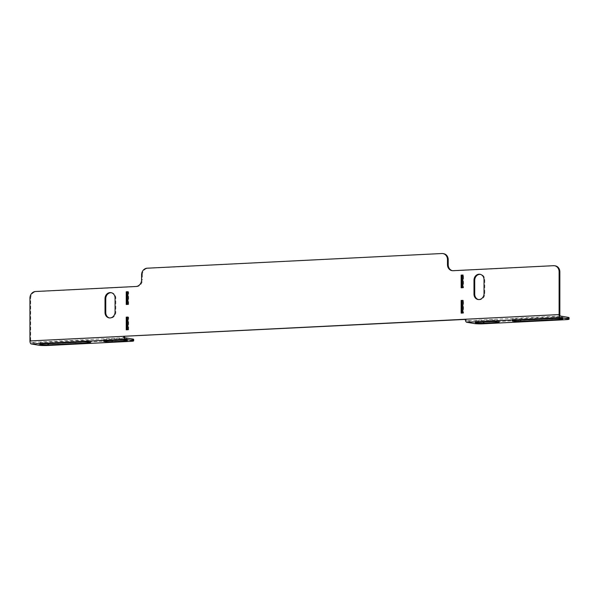 <?xml version="1.0" encoding="UTF-8"?>
<svg xmlns="http://www.w3.org/2000/svg" width="599" height="599" viewBox="0 0 599 599"><rect width="100%" height="100%" fill="white"/><g stroke="black" fill="none" stroke-linecap="round" stroke-linejoin="round"><path stroke-width="0.45" stroke-dasharray="3 2.25" d="M515.2 318.915A5.728 0.524 180 0 0 512.22 319.372A5.728 0.524 180 0 0 520.696 319.829L559.766 317.882A5.728 0.524 180 0 0 562.746 317.425A5.728 0.524 180 0 0 554.27 316.968L515.2 318.915L515.2 320.435M483.131 323.789L483.131 322.269L565.741 318.159L565.741 319.679M483.131 322.269A6.364 0.577 0 0 1 474.498 322.037L474.498 323.565M560.454 316.07L466.681 320.742L474.498 322.037M569.05 317.65A6.364 0.577 0 0 1 565.741 318.159M478.361 320.75A5.728 0.524 180 0 0 475.381 321.206A5.728 0.524 180 0 0 483.85 321.67L496.129 321.057A5.728 0.524 180 0 0 499.109 320.6A5.728 0.524 180 0 0 490.641 320.143L478.361 320.75L478.361 322.269M466.681 320.742A1.273 0.606 -92.9 0 1 466.074 319.372L465.341 319.409M559.848 314.7L465.341 319.245M452.38 270.688A6.364 5.556 -80.5 0 0 452.747 270.763A6.364 5.556 -80.5 0 0 453.787 270.823L554.262 265.814A6.364 5.556 99.5 0 1 555.31 265.874M461.881 287.745L463.559 287.82L463.559 275.151L462.825 275.188M461.881 313.082L463.559 313.157L463.559 300.488L462.825 300.526M141.589 274.814L142.322 274.934L142.322 280.003L141.589 279.883M142.322 274.934A6.364 5.556 99.5 0 1 147.901 268.322L147.167 268.202M441.897 253.519L147.901 268.322M442.624 253.639A6.364 5.556 99.5 0 1 443.672 253.699M133.659 339.341A6.364 0.577 0 0 1 130.35 339.85L47.74 343.961A6.364 0.577 0 0 1 39.107 343.736L31.29 342.433A1.273 0.606 -92.9 0 1 30.684 341.063L30.684 298.235A6.364 5.556 99.5 0 1 36.262 291.623L136.737 286.614A6.364 5.556 -80.5 0 0 142.322 280.003M127.909 317.215L128.643 317.178L128.643 329.847L126.973 329.772M127.909 291.87L128.643 291.833L128.643 304.502L126.973 304.427M111.354 292.731A5.728 5.002 99.5 0 1 111.721 292.776A5.728 5.002 99.5 0 1 115.809 298.175L115.809 312.116A5.728 5.002 99.5 0 1 109.842 318.009A5.728 5.002 99.5 0 1 109.475 317.934M478.444 299.552A5.728 5.002 -80.5 0 0 478.803 299.627A5.728 5.002 -80.5 0 0 484.771 293.727L484.771 279.793A5.728 5.002 -80.5 0 0 480.69 274.394A5.728 5.002 -80.5 0 0 480.316 274.349M127.909 329.727L128.643 329.847M127.909 317.051L128.643 317.178M126.239 329.809L126.973 329.929M127.909 304.382L128.643 304.502M127.909 291.713L128.643 291.833M126.239 304.464L126.973 304.591M461.155 313.12L461.881 313.24M462.825 313.037L463.559 313.157M462.825 300.369L463.559 300.488M461.155 287.782L461.881 287.902M462.825 287.7L463.559 287.82M462.825 275.023L463.559 275.151M124.375 339.581L112.095 340.187A5.728 0.524 0 0 1 103.627 339.73A5.728 0.524 0 0 1 106.607 339.274L118.887 338.66A5.728 0.524 0 0 1 127.355 339.116A5.728 0.524 0 0 1 124.375 339.581L124.375 340.18M87.536 341.415L48.467 343.362A5.728 0.524 0 0 1 39.991 342.905A5.728 0.524 0 0 1 42.971 342.441L82.041 340.494A5.728 0.524 0 0 1 90.516 340.958A5.728 0.524 0 0 1 87.536 341.415L87.536 342.014M453.787 270.823L453.061 270.696M553.536 265.694L554.262 265.814M30.684 341.063L124.457 336.391M136.003 286.494L136.737 286.614M36.262 291.623L35.528 291.503M29.95 298.115L30.684 298.235M115.075 311.989L115.809 312.116M115.075 298.055L115.809 298.175M484.037 293.607L484.771 293.727M484.037 279.673L484.771 279.793M125.071 337.761L31.29 342.433M39.107 343.736L39.107 345.256M130.35 339.85L130.35 341.37M47.74 345.481L47.74 343.961M82.041 342.014L82.041 340.494M42.971 343.961L42.971 342.441M118.887 340.18L118.887 338.66M106.607 340.794L106.607 339.274M559.766 318.488L559.766 317.882M554.27 318.488L554.27 316.968M496.129 321.663L496.129 321.057M490.641 321.663L490.641 320.143M109.108 317.889L109.842 318.009M110.995 292.656L111.721 292.776M478.069 299.507L478.803 299.627M479.956 274.275L480.69 274.394M90.516 342.478L90.516 340.958M39.991 344.425L39.991 342.905M127.355 340.636L127.355 339.116M103.627 341.25L103.627 339.73M512.22 320.892L512.22 319.372M562.746 318.945L562.746 317.425M475.381 322.726L475.381 321.206M499.109 322.12L499.109 320.6M452.013 270.636L452.747 270.763"/><path stroke-width="0.9" d="M466.681 322.262L474.498 323.565A6.364 0.577 180 0 0 483.131 323.789L565.741 319.679A6.364 0.577 180 0 0 569.05 319.17A6.364 0.577 180 0 0 568.271 318.885L560.454 317.59L466.681 322.262A2.8 1.34 -92.9 0 1 465.341 319.245L123.723 336.271A2.8 1.34 87.1 0 0 125.071 339.281L132.881 340.584L132.881 339.064A6.364 0.577 0 0 1 133.659 339.341L133.659 340.861A6.364 0.577 180 0 0 132.881 340.584M520.696 321.349L559.766 319.402A5.728 0.524 180 0 0 562.746 318.945A5.728 0.524 180 0 0 554.27 318.488L515.2 320.435A5.728 0.524 180 0 0 512.22 320.892A5.728 0.524 180 0 0 520.696 321.349L520.696 320.166M483.85 323.19L496.129 322.576A5.728 0.524 180 0 0 499.109 322.12A5.728 0.524 180 0 0 490.641 321.663L478.361 322.269A5.728 0.524 180 0 0 475.381 322.726A5.728 0.524 180 0 0 483.85 323.19L483.85 322M568.271 318.885L568.271 317.365L560.454 316.07A1.273 0.606 87.1 0 1 559.848 314.7L559.848 271.871L559.114 271.751L559.114 314.572A2.8 1.34 87.1 0 0 560.454 317.59M568.271 317.365A6.364 0.577 0 0 1 569.05 317.65L569.05 319.17M465.341 319.409L29.95 340.943L29.95 298.115A6.364 5.556 -80.5 0 1 35.528 291.503L136.003 286.494A6.364 5.556 99.5 0 0 141.589 279.883L141.589 274.814A6.364 5.556 -80.5 0 1 147.167 268.202L441.897 253.519A6.364 5.556 -80.5 0 1 442.938 253.579A6.364 5.556 -80.5 0 1 447.475 259.569L447.475 264.638L448.209 264.765L448.209 259.696L447.475 259.569M447.475 264.638A6.364 5.556 99.5 0 0 452.013 270.636A6.364 5.556 99.5 0 0 453.061 270.696L553.536 265.694A6.364 5.556 -80.5 0 1 554.577 265.754L555.31 265.874A6.364 5.556 99.5 0 1 559.848 271.871M461.155 275.113L461.155 287.782L462.825 287.7L462.825 275.023L461.155 275.113L461.881 275.233L461.881 287.745M559.114 271.751A6.364 5.556 -80.5 0 0 554.577 265.754M126.239 317.141L127.909 317.051L127.909 329.727L126.239 329.809L126.239 317.141L127.909 317.215M126.239 291.795L127.909 291.713L127.909 304.382L126.239 304.464L126.239 291.795L127.909 291.87M461.155 300.451L461.155 313.12L462.825 313.037L462.825 300.369L461.155 300.451L461.881 300.571L461.881 313.082M115.075 298.055L115.075 311.989A5.728 5.002 99.5 0 1 109.108 317.889A5.728 5.002 99.5 0 1 105.027 312.491L105.027 298.557A5.728 5.002 99.5 0 1 110.995 292.656A5.728 5.002 99.5 0 1 115.075 298.055M473.989 294.109A5.728 5.002 -80.5 0 0 478.069 299.507A5.728 5.002 -80.5 0 0 484.037 293.607L484.037 279.673A5.728 5.002 -80.5 0 0 479.956 274.275A5.728 5.002 -80.5 0 0 473.989 280.175L473.989 294.109L474.722 294.229A5.728 5.002 -80.5 0 0 478.444 299.552M462.825 275.188L461.881 275.233M462.825 300.526L461.881 300.571M442.938 253.579L443.672 253.699A6.364 5.556 99.5 0 1 448.209 259.696M448.209 264.765A6.364 5.556 -80.5 0 0 452.38 270.688M126.973 329.772L126.973 317.26M126.973 304.427L126.973 291.915M109.475 317.934A5.728 5.002 99.5 0 1 105.761 312.618L105.761 298.676A5.728 5.002 99.5 0 1 111.354 292.731M480.316 274.349A5.728 5.002 -80.5 0 0 474.722 280.295L474.722 294.229M124.457 336.391A1.273 0.606 87.1 0 0 125.071 337.761L132.881 339.064M133.659 340.861A6.364 0.577 180 0 1 130.35 341.37L47.74 345.481A6.364 0.577 180 0 1 39.107 345.256L31.29 343.953A2.8 1.34 -92.9 0 1 29.95 340.943M118.887 340.18A5.728 0.524 0 0 1 127.355 340.636A5.728 0.524 0 0 1 124.375 341.101L112.095 341.707A5.728 0.524 0 0 1 103.627 341.25A5.728 0.524 0 0 1 106.607 340.794L118.887 340.18M82.041 342.014A5.728 0.524 0 0 1 90.516 342.478A5.728 0.524 0 0 1 87.536 342.935L48.467 344.882A5.728 0.524 0 0 1 39.991 344.425A5.728 0.524 0 0 1 42.971 343.961L82.041 342.014M559.114 314.572L465.341 319.245M105.027 312.491L105.761 312.618M105.027 298.557L105.761 298.676M473.989 280.175L474.722 280.295M125.071 339.281L31.29 343.953M87.536 342.935L87.536 342.014M48.467 344.882L48.467 343.691M124.375 341.101L124.375 340.18M112.095 341.707L112.095 340.524M559.766 319.402L559.766 318.488M496.129 322.576L496.129 321.663"/></g></svg>
